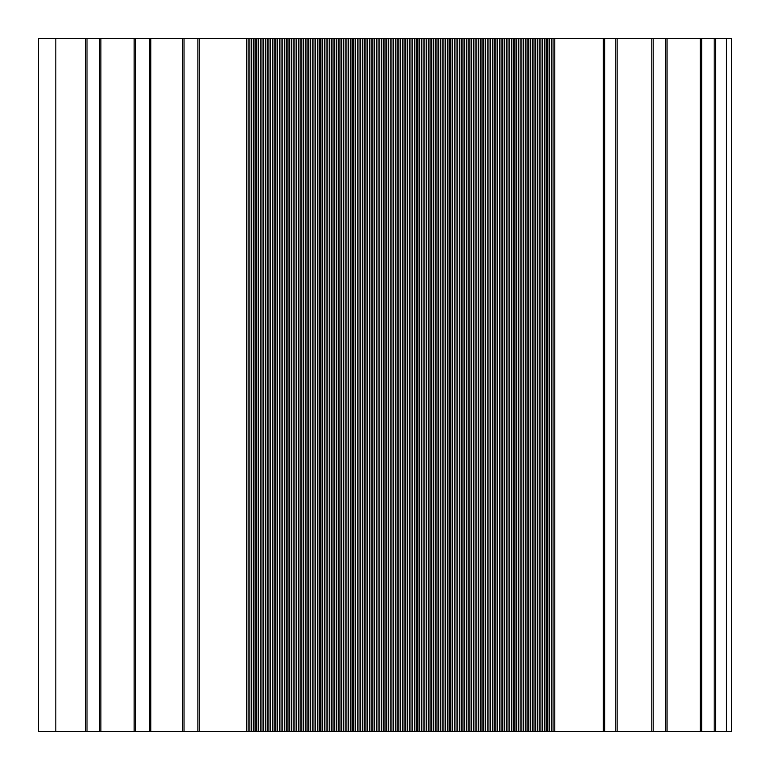 <?xml version="1.0" encoding="UTF-8"?>
<svg xmlns="http://www.w3.org/2000/svg" width="770" height="770" viewBox="0 0 770 770"><rect width="100%" height="100%" fill="white"/><g stroke="black" fill="none" stroke-linecap="round" stroke-linejoin="round"><path stroke-width="1.16" d="M603.295 38.5L553.053 38.5L553.053 731.5L551.32 731.5L551.32 38.5L665.665 38.5L665.665 731.5L667.051 731.5L667.051 38.5L714.175 38.5L714.175 731.5L715.561 731.5L715.561 38.5L726.303 38.5L726.303 731.5L731.5 731.5L731.5 38.5L726.303 38.5L726.303 731.5L715.561 731.5L715.561 38.5L714.175 38.5L714.175 731.5L701.701 731.5L701.701 38.5L701.701 731.5L700.315 731.5L700.315 38.5L700.315 731.5L667.051 731.5L667.051 38.5L665.665 38.5L665.665 731.5L653.191 731.5L653.191 38.5L653.191 731.5L651.805 731.5L651.805 38.5L651.805 731.5L617.155 731.5L617.155 38.5L617.155 731.5L615.769 731.5L615.769 38.5L615.769 731.5L604.681 731.5L604.681 38.5L604.681 731.5L603.295 731.5L603.295 38.5L603.295 731.5L554.785 731.5L554.785 38.5L554.785 731.5L553.053 731.5L553.053 38.5L551.32 38.5L551.32 731.5L549.587 731.5L549.587 38.5L551.32 38.5L549.587 38.5L549.587 731.5L547.855 731.5L547.855 38.5L549.587 38.5L547.855 38.5L547.855 731.5L546.122 731.5L546.122 38.5L547.855 38.5L546.122 38.5L546.122 731.5L544.39 731.5L544.39 38.5L546.122 38.5L544.39 38.5L544.39 731.5L542.657 731.5L542.657 38.5L544.39 38.5L542.657 38.5L542.657 731.5L540.925 731.5L540.925 38.5L542.657 38.5L540.925 38.5L540.925 731.5L539.193 731.5L539.193 38.5L540.925 38.5L539.193 38.5L539.193 731.5L537.46 731.5L537.46 38.5L539.193 38.5L537.46 38.5L537.46 731.5L535.728 731.5L535.728 38.5L537.46 38.5L535.728 38.5L535.728 731.5L533.995 731.5L533.995 38.5L535.728 38.5L533.995 38.5L533.995 731.5L532.263 731.5L532.263 38.5L533.995 38.5L532.263 38.5L532.263 731.5L530.53 731.5L530.53 38.5L532.263 38.5L530.53 38.5L530.53 731.5L528.798 731.5L528.798 38.5L530.53 38.5L528.798 38.5L528.798 731.5L527.065 731.5L527.065 38.5L528.798 38.5L527.065 38.5L527.065 731.5L525.332 731.5L525.332 38.5L527.065 38.5L525.332 38.5L525.332 731.5L523.6 731.5L523.6 38.5L525.332 38.5L523.6 38.5L523.6 731.5L521.868 731.5L521.868 38.5L523.6 38.5L521.868 38.5L521.868 731.5L520.135 731.5L520.135 38.5L521.868 38.5L520.135 38.5L520.135 731.5L518.403 731.5L518.403 38.5L520.135 38.5L518.403 38.5L518.403 731.5L516.67 731.5L516.67 38.5L518.403 38.5L516.67 38.5L516.67 731.5L514.938 731.5L514.938 38.5L516.67 38.5L514.938 38.5L514.938 731.5L513.205 731.5L513.205 38.5L514.938 38.5L513.205 38.5L513.205 731.5L511.472 731.5L511.472 38.5L513.205 38.5L511.472 38.5L511.472 731.5L509.74 731.5L509.74 38.5L511.472 38.5L509.74 38.5L509.74 731.5L508.007 731.5L508.007 38.5L509.74 38.5L508.007 38.5L508.007 731.5L506.275 731.5L506.275 38.5L508.007 38.5L506.275 38.5L506.275 731.5L504.543 731.5L504.543 38.5L506.275 38.5L504.543 38.5L504.543 731.5L502.81 731.5L502.81 38.5L504.543 38.5L502.81 38.5L502.81 731.5L501.078 731.5L501.078 38.5L502.81 38.5L501.078 38.5L501.078 731.5L499.345 731.5L499.345 38.5L501.078 38.5L499.345 38.5L499.345 731.5L497.613 731.5L497.613 38.5L499.345 38.5L497.613 38.5L497.613 731.5L495.88 731.5L495.88 38.5L497.613 38.5L495.88 38.5L495.88 731.5L494.147 731.5L494.147 38.5L495.88 38.5L494.147 38.5L494.147 731.5L492.415 731.5L492.415 38.5L494.147 38.5L492.415 38.5L492.415 731.5L490.683 731.5L490.683 38.5L492.415 38.5L490.683 38.5L490.683 731.5L488.95 731.5L488.95 38.5L490.683 38.5L488.95 38.5L488.95 731.5L487.217 731.5L487.217 38.5L488.95 38.5L487.217 38.5L487.217 731.5L485.485 731.5L485.485 38.5L487.217 38.5L485.485 38.5L485.485 731.5L483.753 731.5L483.753 38.5L485.485 38.5L483.753 38.5L483.753 731.5L482.02 731.5L482.02 38.5L483.753 38.5L482.02 38.5L482.02 731.5L480.288 731.5L480.288 38.5L482.02 38.5L480.288 38.5L480.288 731.5L478.555 731.5L478.555 38.5L480.288 38.5L478.555 38.5L478.555 731.5L476.822 731.5L476.822 38.5L478.555 38.5L476.822 38.5L476.822 731.5L475.09 731.5L475.09 38.5L476.822 38.5L475.09 38.5L475.09 731.5L473.358 731.5L473.358 38.5L475.09 38.5L473.358 38.5L473.358 731.5L471.625 731.5L471.625 38.5L473.358 38.5L471.625 38.5L471.625 731.5L469.892 731.5L469.892 38.5L471.625 38.5L469.892 38.5L469.892 731.5L468.16 731.5L468.16 38.5L469.892 38.5L468.16 38.5L468.16 731.5L466.428 731.5L466.428 38.5L468.16 38.5L466.428 38.5L466.428 731.5L464.695 731.5L464.695 38.5L466.428 38.5L464.695 38.5L464.695 731.5L462.963 731.5L462.963 38.5L464.695 38.5L462.963 38.5L462.963 731.5L461.23 731.5L461.23 38.5L462.963 38.5L461.23 38.5L461.23 731.5L459.498 731.5L459.498 38.5L461.23 38.5L459.498 38.5L459.498 731.5L457.765 731.5L457.765 38.5L459.498 38.5L457.765 38.5L457.765 731.5L456.033 731.5L456.033 38.5L457.765 38.5L456.033 38.5L456.033 731.5L454.3 731.5L454.3 38.5L456.033 38.5L454.3 38.5L454.3 731.5L452.567 731.5L452.567 38.5L454.3 38.5L452.567 38.5L452.567 731.5L450.835 731.5L450.835 38.5L452.567 38.5L450.835 38.5L450.835 731.5L449.103 731.5L449.103 38.5L450.835 38.5L449.103 38.5L449.103 731.5L447.37 731.5L447.37 38.5L449.103 38.5L447.37 38.5L447.37 731.5L445.637 731.5L445.637 38.5L447.37 38.5L445.637 38.5L445.637 731.5L443.905 731.5L443.905 38.5L445.637 38.5L443.905 38.5L443.905 731.5L442.173 731.5L442.173 38.5L443.905 38.5L442.173 38.5L442.173 731.5L440.44 731.5L440.44 38.5L442.173 38.5L440.44 38.5L440.44 731.5L438.708 731.5L438.708 38.5L440.44 38.5L438.708 38.5L438.708 731.5L436.975 731.5L436.975 38.5L438.708 38.5L436.975 38.5L436.975 731.5L435.243 731.5L435.243 38.5L436.975 38.5L435.243 38.5L435.243 731.5L433.51 731.5L433.51 38.5L435.243 38.5L433.51 38.5L433.51 731.5L431.778 731.5L431.778 38.5L433.51 38.5L431.778 38.5L431.778 731.5L430.045 731.5L430.045 38.5L431.778 38.5L430.045 38.5L430.045 731.5L428.312 731.5L428.312 38.5L430.045 38.5L428.312 38.5L428.312 731.5L426.58 731.5L426.58 38.5L428.312 38.5L426.58 38.5L426.58 731.5L424.847 731.5L424.847 38.5L426.58 38.5L424.847 38.5L424.847 731.5L423.115 731.5L423.115 38.5L424.847 38.5L423.115 38.5L423.115 731.5L421.382 731.5L421.382 38.5L423.115 38.5L421.382 38.5L421.382 731.5L419.65 731.5L419.65 38.5L421.382 38.5L419.65 38.5L419.65 731.5L417.918 731.5L417.918 38.5L419.65 38.5L417.918 38.5L417.918 731.5L416.185 731.5L416.185 38.5L417.918 38.5L416.185 38.5L416.185 731.5L414.453 731.5L414.453 38.5L416.185 38.5L414.453 38.5L414.453 731.5L412.72 731.5L412.72 38.5L414.453 38.5L412.72 38.5L412.72 731.5L410.988 731.5L410.988 38.5L412.72 38.5L410.988 38.5L410.988 731.5L409.255 731.5L409.255 38.5L410.988 38.5L409.255 38.5L409.255 731.5L407.522 731.5L407.522 38.5L409.255 38.5L407.522 38.5L407.522 731.5L405.79 731.5L405.79 38.5L407.522 38.5L405.79 38.5L405.79 731.5L404.058 731.5L404.058 38.5L405.79 38.5L404.058 38.5L404.058 731.5L402.325 731.5L402.325 38.5L404.058 38.5L402.325 38.5L402.325 731.5L400.592 731.5L400.592 38.5L402.325 38.5L400.592 38.5L400.592 731.5L398.86 731.5L398.86 38.5L400.592 38.5L398.86 38.5L398.86 731.5L397.128 731.5L397.128 38.5L398.86 38.5L397.128 38.5L397.128 731.5L395.395 731.5L395.395 38.5L397.128 38.5L395.395 38.5L395.395 731.5L393.663 731.5L393.663 38.5L395.395 38.5L393.663 38.5L393.663 731.5L391.93 731.5L391.93 38.5L393.663 38.5L391.93 38.5L391.93 731.5L390.197 731.5L390.197 38.5L391.93 38.5L390.197 38.5L390.197 731.5L388.465 731.5L388.465 38.5L390.197 38.5L388.465 38.5L388.465 731.5L386.733 731.5L386.733 38.5L388.465 38.5L386.733 38.5L386.733 731.5L385 731.5L385 38.5L386.733 38.5L385 38.5L385 731.5L383.267 731.5L383.267 38.5L385 38.5L383.267 38.5L383.267 731.5L381.535 731.5L381.535 38.5L383.267 38.5L381.535 38.5L381.535 731.5L379.803 731.5L379.803 38.5L381.535 38.5L379.803 38.5L379.803 731.5L378.07 731.5L378.07 38.5L379.803 38.5L378.07 38.5L378.07 731.5L376.338 731.5L376.338 38.5L378.07 38.5L376.338 38.5L376.338 731.5L374.605 731.5L374.605 38.5L376.338 38.5L374.605 38.5L374.605 731.5L372.873 731.5L372.873 38.5L374.605 38.5L372.873 38.5L372.873 731.5L371.14 731.5L371.14 38.5L372.873 38.5L371.14 38.5L371.14 731.5L369.408 731.5L369.408 38.5L371.14 38.5L369.408 38.5L369.408 731.5L367.675 731.5L367.675 38.5L369.408 38.5L367.675 38.5L367.675 731.5L365.942 731.5L365.942 38.5L367.675 38.5L365.942 38.5L365.942 731.5L364.21 731.5L364.21 38.5L365.942 38.5L364.21 38.5L364.21 731.5L362.478 731.5L362.478 38.5L364.21 38.5L362.478 38.5L362.478 731.5L360.745 731.5L360.745 38.5L362.478 38.5L360.745 38.5L360.745 731.5L359.012 731.5L359.012 38.5L360.745 38.5L359.012 38.5L359.012 731.5L357.28 731.5L357.28 38.5L359.012 38.5L357.28 38.5L357.28 731.5L355.548 731.5L355.548 38.5L357.28 38.5L355.548 38.5L355.548 731.5L353.815 731.5L353.815 38.5L355.548 38.5L353.815 38.5L353.815 731.5L352.083 731.5L352.083 38.5L353.815 38.5L352.083 38.5L352.083 731.5L350.35 731.5L350.35 38.5L352.083 38.5L350.35 38.5L350.35 731.5L348.618 731.5L348.618 38.5L350.35 38.5L348.618 38.5L348.618 731.5L346.885 731.5L346.885 38.5L348.618 38.5L346.885 38.5L346.885 731.5L345.153 731.5L345.153 38.5L346.885 38.5L345.153 38.5L345.153 731.5L343.42 731.5L343.42 38.5L345.153 38.5L343.42 38.5L343.42 731.5L341.688 731.5L341.688 38.5L343.42 38.5L341.688 38.5L341.688 731.5L339.955 731.5L339.955 38.5L341.688 38.5L339.955 38.5L339.955 731.5L338.222 731.5L338.222 38.5L339.955 38.5L338.222 38.5L338.222 731.5L336.49 731.5L336.49 38.5L338.222 38.5L336.49 38.5L336.49 731.5L334.757 731.5L334.757 38.5L336.49 38.5L334.757 38.5L334.757 731.5L333.025 731.5L333.025 38.5L334.757 38.5L333.025 38.5L333.025 731.5L331.293 731.5L331.293 38.5L333.025 38.5L331.293 38.5L331.293 731.5L329.56 731.5L329.56 38.5L331.293 38.5L329.56 38.5L329.56 731.5L327.828 731.5L327.828 38.5L329.56 38.5L327.828 38.5L327.828 731.5L326.095 731.5L326.095 38.5L327.828 38.5L326.095 38.5L326.095 731.5L324.363 731.5L324.363 38.5L326.095 38.5L324.363 38.5L324.363 731.5L322.63 731.5L322.63 38.5L324.363 38.5L322.63 38.5L322.63 731.5L320.897 731.5L320.897 38.5L322.63 38.5L320.897 38.5L320.897 731.5L319.165 731.5L319.165 38.5L320.897 38.5L319.165 38.5L319.165 731.5L317.433 731.5L317.433 38.5L319.165 38.5L317.433 38.5L317.433 731.5L315.7 731.5L315.7 38.5L317.433 38.5L315.7 38.5L315.7 731.5L313.967 731.5L313.967 38.5L315.7 38.5L313.967 38.5L313.967 731.5L312.235 731.5L312.235 38.5L313.967 38.5L312.235 38.5L312.235 731.5L310.503 731.5L310.503 38.5L312.235 38.5L310.503 38.5L310.503 731.5L308.77 731.5L308.77 38.5L310.503 38.5L308.77 38.5L308.77 731.5L307.038 731.5L307.038 38.5L308.77 38.5L307.038 38.5L307.038 731.5L305.305 731.5L305.305 38.5L307.038 38.5L305.305 38.5L305.305 731.5L303.572 731.5L303.572 38.5L305.305 38.5L303.572 38.5L303.572 731.5L301.84 731.5L301.84 38.5L303.572 38.5L301.84 38.5L301.84 731.5L300.108 731.5L300.108 38.5L301.84 38.5L300.108 38.5L300.108 731.5L298.375 731.5L298.375 38.5L300.108 38.5L298.375 38.5L298.375 731.5L296.642 731.5L296.642 38.5L298.375 38.5L296.642 38.5L296.642 731.5L294.91 731.5L294.91 38.5L296.642 38.5L294.91 38.5L294.91 731.5L293.178 731.5L293.178 38.5L294.91 38.5L293.178 38.5L293.178 731.5L291.445 731.5L291.445 38.5L293.178 38.5L291.445 38.5L291.445 731.5L289.713 731.5L289.713 38.5L291.445 38.5L289.713 38.5L289.713 731.5L287.98 731.5L287.98 38.5L289.713 38.5L287.98 38.5L287.98 731.5L286.248 731.5L286.248 38.5L287.98 38.5L286.248 38.5L286.248 731.5L284.515 731.5L284.515 38.5L286.248 38.5L284.515 38.5L284.515 731.5L282.783 731.5L282.783 38.5L284.515 38.5L282.783 38.5L282.783 731.5L281.05 731.5L281.05 38.5L282.783 38.5L281.05 38.5L281.05 731.5L279.317 731.5L279.317 38.5L281.05 38.5L279.317 38.5L279.317 731.5L277.585 731.5L277.585 38.5L279.317 38.5L277.585 38.5L277.585 731.5L275.853 731.5L275.853 38.5L277.585 38.5L275.853 38.5L275.853 731.5L274.12 731.5L274.12 38.5L275.853 38.5L274.12 38.5L274.12 731.5L272.387 731.5L272.387 38.5L274.12 38.5L272.387 38.5L272.387 731.5L270.655 731.5L270.655 38.5L272.387 38.5L270.655 38.5L270.655 731.5L268.922 731.5L268.922 38.5L270.655 38.5L268.922 38.5L268.922 731.5L267.19 731.5L267.19 38.5L268.922 38.5L267.19 38.5L267.19 731.5L265.458 731.5L265.458 38.5L267.19 38.5L265.458 38.5L265.458 731.5L263.725 731.5L263.725 38.5L265.458 38.5L263.725 38.5L263.725 731.5L261.993 731.5L261.993 38.5L263.725 38.5L261.993 38.5L261.993 731.5L260.26 731.5L260.26 38.5L261.993 38.5L260.26 38.5L260.26 731.5L258.528 731.5L258.528 38.5L260.26 38.5L258.528 38.5L258.528 731.5L256.795 731.5L256.795 38.5L258.528 38.5L256.795 38.5L256.795 731.5L255.062 731.5L255.062 38.5L256.795 38.5L255.062 38.5L255.062 731.5L253.33 731.5L253.33 38.5L255.062 38.5L253.33 38.5L253.33 731.5L251.597 731.5L251.597 38.5L253.33 38.5L251.597 38.5L251.597 731.5L249.865 731.5L249.865 38.5L251.597 38.5L249.865 38.5L249.865 731.5L248.133 731.5L248.133 38.5L249.865 38.5L248.133 38.5L248.133 731.5L246.4 731.5L246.4 38.5L248.133 38.5L246.4 38.5L246.4 731.5L199.276 731.5L199.276 38.5L246.4 38.5L197.89 38.5L197.89 731.5L199.276 731.5L199.276 38.5L197.89 38.5L197.89 731.5L184.03 731.5L184.03 38.5L197.89 38.5L182.644 38.5L182.644 731.5L184.03 731.5L184.03 38.5L182.644 38.5L182.644 731.5L150.766 731.5L150.766 38.5L182.644 38.5L149.38 38.5L149.38 731.5L150.766 731.5L150.766 38.5L149.38 38.5L149.38 731.5L135.52 731.5L135.52 38.5L149.38 38.5L134.134 38.5L134.134 731.5L135.52 731.5L135.52 38.5L134.134 38.5L134.134 731.5L100.87 731.5L100.87 38.5L134.134 38.5L100.87 38.5L100.87 731.5L99.484 731.5L99.484 38.5L100.87 38.5M100.764 38.5L99.484 38.5L99.484 731.5L87.01 731.5L87.01 38.5L99.484 38.5L85.624 38.5L85.624 731.5L87.01 731.5L87.01 38.5L85.624 38.5L85.624 731.5L55.825 731.5L55.825 38.5L85.624 38.5L38.5 38.5L38.5 731.5L55.825 731.5L55.825 38.5L38.5 38.5L38.5 731.5L100.764 731.5M603.295 731.5L100.87 731.5M728.362 731.5L729.845 731.5M731.452 731.5L700.421 731.5M700.315 731.5L651.911 731.5M651.805 731.5L617.155 731.5M617.049 731.5L603.401 731.5M728.362 38.5L729.845 38.5M731.452 38.5L700.421 38.5M700.315 38.5L651.911 38.5M651.805 38.5L617.155 38.5M617.049 38.5L603.401 38.5"/></g></svg>
